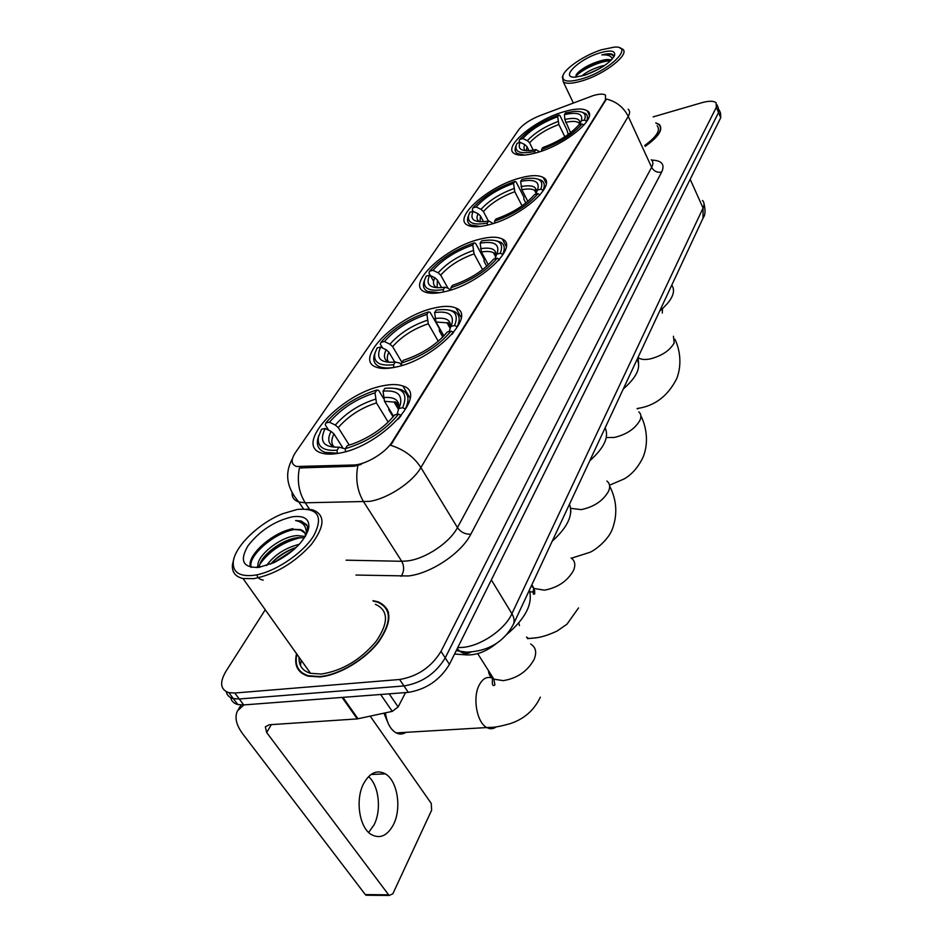 <?xml version="1.0" encoding="UTF-8"?>
<svg xmlns="http://www.w3.org/2000/svg" width="943" height="943" viewBox="0 0 943 943"><rect width="100%" height="100%" fill="white"/><g stroke="black" fill="none" stroke-linecap="round" stroke-linejoin="round"><path stroke-width="1.41" d="M383.141 385.758C342.309 392.795 292.684 445.261 321.669 453.064C326.089 454.432 331.759 454.491 338.69 453.253C380.642 446.852 430.091 393.396 402.873 386.017C397.911 384.155 391.333 384.072 383.141 385.758M519.958 178.027C488.391 186.207 452.263 218.045 467.528 225.141C471.948 227.428 479.185 227.275 489.228 224.693C521.267 216.902 557.867 184.392 543.286 177.508C538.618 174.868 530.838 175.044 519.958 178.027M479.657 239.227C445.485 247.243 405.679 284.197 424.385 291.752C428.971 293.839 435.902 293.78 445.155 291.599C479.952 284.032 520.1 246.335 502.324 239.05C497.433 236.552 489.877 236.61 479.657 239.227M434.381 307.972C397.144 315.646 352.918 359.259 376.092 367.11C380.713 368.89 387.137 368.913 395.376 367.181C433.426 360.049 477.806 315.575 455.905 308.066C450.895 305.827 443.717 305.791 434.381 307.972M563.56 111.84C534.693 120.032 502.242 147.132 514.336 153.591C518.473 155.996 525.911 155.701 536.65 152.695C565.883 144.798 598.864 117.132 587.241 110.838C582.904 108.127 575.006 108.457 563.56 111.84M593.112 95.632L539.997 115.6C530.072 119.631 522.952 124.382 518.626 129.863L295.395 452.652C290.739 459.807 291.116 464.416 296.526 466.49L353.46 465.017C365.53 464.899 385.722 452.805 392.17 441.854L605.465 99.887L605.5 95.066C603.296 93.652 599.17 93.84 593.112 95.632M496.855 643.126C486.871 651.259 476.899 655.196 466.95 654.925L454.55 654.041M296.562 653.711C293.815 665.369 297.682 672.842 308.137 676.155L319.677 676.944C339.009 675.377 365.306 659.64 378.956 641.511C392.429 621.484 392.135 608.247 378.049 601.811L372.968 600.667M300.711 671.628L301.065 672.677M386.418 608.836L387.373 609.437M628.132 109.211C630.042 110.779 630.065 113.172 628.227 116.39C623.724 107.384 616.463 101.596 606.443 99.027L390.626 445.296C403.84 449.41 413.93 456.825 420.908 467.563C412.633 482.297 387.573 498.8 369.385 501.393L305.249 502.796L298.837 502.006C294.299 500.509 292.024 497.55 292.035 493.106M230.705 697.643C231.506 701.203 233.864 703.502 237.801 704.527L243.718 704.928L408.307 692.374L403.981 685.95C421.922 682.944 435.666 673.597 445.226 657.896L718.542 112.523L718.342 107.95L718.542 112.523L445.226 657.896C435.666 673.597 421.922 682.944 403.981 685.95L239.251 698.987L403.981 685.95L399.62 679.49C417.584 676.437 431.375 667.066 441.006 651.389L716.326 107.325L716.138 102.787C713.698 100.76 708.83 100.76 701.533 102.787L653.145 116.885M226.261 691.726C227.027 695.297 229.385 697.584 233.334 698.61L239.251 698.987L233.334 698.61C229.385 697.584 227.027 695.297 226.261 691.726M361.252 464.439L354.226 466.207L299.414 467.94C296.892 480.883 298.837 492.505 305.249 502.796L309.54 509.255M645.165 146.377C658.615 136.782 663.377 129.521 659.428 124.57L655.821 122.838M265.254 609.767L225.966 671.275C219.365 682.555 220.32 689.687 228.843 692.657L234.76 693.022L399.62 679.49M388.198 611.406L387.361 610.71M408.307 692.374C426.236 689.416 439.933 680.08 449.422 664.379L720.747 117.686L720.535 113.089L719.214 109.989M662.269 313.041L662.505 308.667M582.361 78.705C610.18 70.477 635.016 45.288 614.129 47.15L601.504 49.767C584.908 54.977 565.258 68.049 562.983 75.499C561.686 81.64 568.134 82.713 582.361 78.705M562.464 76.819L563.325 81.958C566.554 84.033 572.955 83.632 582.526 80.733C605.217 74.014 630.466 53.892 622.58 49.107L619.728 47.928M644.741 145.446C656.623 136.77 660.76 130.205 657.141 125.773M645.106 146.248C658.332 136.782 663 129.615 659.11 124.747L655.951 123.132M581.536 76.124C586.676 71.774 593.595 68.367 602.306 65.904L604.805 65.362M586.534 74.615L599.913 68.438M611.076 60.293C609.213 59.055 605.536 59.279 600.043 60.977C604.722 59.81 608.247 59.727 610.628 60.717M599.347 53.044C578.377 59.362 559.175 78.564 575.702 77.102L584.648 75.24C599.996 69.617 609.968 63.051 614.553 55.566C615.661 50.592 610.592 49.755 599.347 53.044M600.043 60.977L599.913 61.012C590.495 63.841 583.139 67.743 577.847 72.705L575.548 77.114M613.728 57.134L612.502 54.399C610.404 53.421 606.856 53.598 601.87 54.918C607.929 54.553 611.382 55.92 612.243 59.055M601.87 54.918C607.551 53.775 611.406 54.01 613.433 55.637L613.622 55.814M575.489 76.807C580.157 70.43 600.043 60.765 610.545 60.8M576.043 74.933L576.291 74.686C582.409 69.016 591.084 64.525 602.318 61.201L608.2 60.093M529.011 150.691L527.007 146.672L524.803 144.55L520.182 142.358C517.412 148.558 520.784 151.293 530.296 150.574L535.907 149.583L534.681 151.434L534.811 153.202M519.723 142.499L519.063 141.202L519.723 139.446C528.705 129.509 541.742 121.352 558.81 114.963L557.667 116.684C542.496 122.413 530.874 129.698 522.799 138.527L527.408 140.707L529.589 142.817L533.255 150.149M564.833 136.782L558.845 124.464L557.667 116.684M659.629 311.119C672.111 300.416 676.166 291.741 671.793 285.081M558.81 114.963L559.965 115.576L566.991 130.099L568.216 134.484M516.104 145.705L515.515 147.167C514.595 150.02 515.196 152.141 517.318 153.544L524.673 155.076M541.742 151.057L541.612 149.418C559.553 142.782 573.002 134.319 581.972 124.028L584.035 125.018M520.182 142.358L517.094 143.277L516.245 145.234C514.607 152.271 520.748 154.334 534.681 151.434M541.612 149.418L542.826 147.568C558.692 141.639 570.656 134.118 578.719 124.995L581.972 124.028M522.799 138.527L519.723 139.446M535.907 149.583L539.644 151.776M584.412 120.162L581.395 120.598C583.21 113.726 577.552 111.745 564.433 114.633L565.552 112.912L573.945 111.427C583.458 110.85 586.947 113.761 584.412 120.162L586.487 121.152C588.055 117.722 587.725 115.187 585.509 113.549L581.984 112.17M564.433 114.633L564.81 119.455C576.126 117.05 581.088 118.806 579.709 124.7L581.171 121.128M564.81 119.455L570.586 132.727M483.511 221.711L480.459 215.947L478.077 213.719L473.162 211.362L472.266 209.676L472.914 207.873C482.899 196.71 496.878 187.893 514.854 181.421L516.139 181.987L523.872 197.122L523.872 199.15L525.84 203.016M514.854 181.421L513.546 183.378C497.562 189.189 485.103 197.063 476.144 206.988L481.048 209.322L483.405 211.55L488.415 221.016M522.057 205.845L514.795 191.712L513.546 183.378M623.276 388.988C636.737 377.224 641.334 367.369 637.067 359.448M539.926 195.036L537.981 193.61C527.997 205.244 513.534 214.403 494.58 221.122L494.721 223.031M468.636 215.334L467.952 217.138C466.891 220.721 467.799 223.338 470.663 225L480.282 226.461M487.448 225.141L487.307 223.067C473.197 225.554 466.985 222.902 468.695 215.122L467.952 217.138M487.307 223.067L488.698 220.957L486.612 221.334C474.034 222.831 469.543 219.507 473.162 211.362L469.92 212.246L468.695 215.122M494.58 221.122L495.971 219C512.733 213 525.605 204.843 534.563 194.541L537.981 193.61M476.144 206.988L472.914 207.873M488.698 220.957L493.283 223.503M540.775 189.189L537.369 190.121L537.793 189.107C539.773 181.398 534.056 178.828 520.642 181.386L521.927 179.429L527.019 178.498C539.467 177.249 544.052 180.808 540.775 189.189L543.003 190.25C545.101 185.712 544.606 182.447 541.53 180.431L537.51 178.993M535.754 194.223L537.369 190.121M520.642 181.386L521.892 189.743L527.832 201.378M441.63 287.674L437.375 280.059L434.841 277.725L429.631 275.226C425.234 285.069 430.314 289.065 444.872 287.226L443.304 289.607L443.446 292M433.591 281.226L428.982 273.01L429.619 271.171C440.558 258.806 455.422 249.365 474.211 242.858L472.761 245.062C456.047 250.909 442.786 259.325 432.978 270.323L438.165 272.81L440.676 275.132L447.96 288.193M482.58 269.651L474.07 253.891L472.761 245.062M589.764 460.773C604.145 447.984 609.272 437.01 605.147 427.839M474.211 242.858L475.637 243.377L484.054 259.03L484.03 261.199L486.741 266.232M498.682 260.398L499.495 259.36L497.138 258.229C486.152 271.171 470.734 281.014 450.884 287.745L451.025 289.949M424.633 279.918L423.843 282.134C422.688 286.495 423.961 289.607 427.662 291.47L439.78 292.684M429.631 275.226L426.26 276.075L424.609 280.024C422.9 288.475 429.136 291.67 443.304 289.607M450.884 287.745L452.44 285.375C470.015 279.328 483.724 270.582 493.566 259.125L497.138 258.229M432.978 270.323L429.619 271.171M444.872 287.226L448.467 288.358L450.2 290.043M500.273 253.254L496.725 254.15L497.397 252.524C499.495 244.037 493.743 240.913 480.14 243.141L481.578 240.936L482.969 240.677C498.564 238.485 504.34 242.681 500.273 253.254L502.631 254.374C505.342 248.61 504.646 244.532 500.544 242.162L496.089 240.736M494.957 258.771L496.725 254.15M480.14 243.141L481.449 252.005L488.321 264.794M393.797 367.511L393.608 364.729C379.522 366.285 373.287 362.513 374.901 353.377L377.153 347.873L380.666 347.083C375.444 358.328 380.347 363.314 395.388 362.041L399.749 363.102L401.635 365.177M394.799 362.112L388.905 352.187L386.182 349.747L380.666 347.083M382.599 348.026L380.324 344.195L380.937 342.344C393.019 328.541 408.885 318.392 428.558 311.897L426.92 314.373C409.415 320.219 395.258 329.284 384.438 341.543L389.93 344.195L392.642 346.623L401.942 362.36M438.283 341.26L428.287 323.779L426.92 314.373M552.209 541.211C567.651 527.243 573.403 514.913 569.466 504.234M428.558 311.897L430.138 312.345L439.344 328.529L439.297 330.875L442.833 337.064M451.897 334.447L453.536 332.372L451.025 331.17C438.872 345.668 422.37 356.289 401.518 363.008L401.659 365.542M375.078 352.741L374.135 355.594C372.921 360.921 374.713 364.623 379.499 366.662C383.035 368.065 387.785 368.324 393.761 367.464M401.518 363.008L403.286 360.309C421.733 354.273 436.409 344.843 447.3 332.007L451.025 331.17M395.388 362.041L393.608 364.729M384.438 341.543L380.937 342.344M450.459 326.325L449.104 326.478M454.585 325.535L450.872 326.384L451.921 323.803C454.066 314.514 448.302 310.766 434.605 312.557L436.232 310.082C453.406 307.842 459.524 312.993 454.585 325.535L457.084 326.738C460.608 319.288 459.618 314.184 454.137 311.414L449.186 310.047M449.057 331.606L450.872 326.384M434.605 312.557L435.984 321.999L443.917 335.944M387.809 722.479L383.942 713.179M385.439 712.861C386.842 722.833 390.426 729.517 396.19 732.911C399.537 734.573 402.779 734.373 405.914 732.334M342.71 447.666L333.975 433.921L331.04 431.375L325.158 428.511C318.934 441.477 323.579 447.677 339.103 447.147L337.064 450.224L337.405 453.477M328.683 430.232L325.241 424.81L325.818 422.935C338.655 407.989 355.11 397.192 375.184 390.508L376.882 390.025L375.019 392.842C356.654 398.641 341.472 408.437 329.461 422.216L335.307 425.057L338.231 427.603L349.264 445.072M388.198 422.122L376.457 402.897L375.019 392.842M398.795 407.847L397.628 407.954M506.356 634.828C525.44 618.726 533.101 603.838 529.353 590.165M388.87 408.508L388.716 409.639L393.101 416.865M329.142 453.218L328.859 454.137M398.264 419.152L401.246 415.45L398.571 414.142C385.003 430.55 367.251 442.067 345.315 448.691L345.456 451.662M318.805 435.513L317.661 439.355C316.459 445.886 318.982 450.235 325.205 452.392L337.217 453.182M376.882 390.025L378.65 390.378L383.459 398.311M325.158 428.511L321.516 429.23L318.439 437.01C317.025 446.77 323.225 451.178 337.064 450.224M345.315 448.691L347.33 445.615L352.894 443.894C370.422 437.198 384.343 427.533 394.681 414.908L398.571 414.142M329.461 422.216L325.818 422.935M339.103 447.147L345.327 448.915M398.818 407.553L397.463 407.682M398.677 405.313L396.779 405.514L394.763 402.178M402.626 407.718L398.759 408.484L400.351 404.464C402.461 394.327 396.685 389.907 383.035 391.18L384.885 388.363C402.673 386.771 408.59 393.231 402.626 407.718L405.301 409.003C409.922 399.266 408.531 392.818 401.129 389.659L395.636 388.422M397.05 414.437L398.759 408.484M383.035 391.18L384.485 401.282L393.596 416.276M368.536 776.596C378.909 785.378 381.75 809.99 374.041 824.866L368.666 832.469M393.526 824.477C401.871 808.163 397.427 780.663 385.381 773.873C377.106 769.488 369.904 772.659 363.762 783.362C355.134 799.039 359.094 827.094 370.988 834.355C379.829 839.258 387.349 835.97 393.526 824.477M389.176 693.836L398.135 706.932L405.537 692.586M243.86 704.916L237.471 710.869C234.442 717.375 236.233 725.084 242.846 734.019L365.318 894.589L388.622 894.824L266.669 732.522L265.348 726.841L269.297 724.754L357.267 718.908L342.085 697.419M368.925 894.624L365.967 895.225L365.318 894.589M388.622 894.824L389.259 895.461L392.866 893.764L431.635 810.214L431.234 803.401L370.222 716.161M398.135 706.932L392.264 711.376L357.267 718.908M253.667 575.348C273.67 572.825 302.408 553.895 313.583 536.025C323.661 516.552 318.227 507.688 297.281 509.444L282.7 513.711C259.148 522.976 234.713 546.398 233.286 561.769C232.556 572.212 239.345 576.739 253.667 575.348M233.864 558.798L232.485 564.35C231.695 571.953 235.196 576.68 242.988 578.507L253.797 578.648C275.097 574.428 294.24 563.089 311.225 544.618C324.993 526.371 325.488 514.784 312.699 509.857L306.946 509.079M299.049 657.2C298.613 665.51 302.432 670.874 310.53 673.314L321.339 674.056C342.297 670.768 360.615 659.805 376.292 641.181C388.811 622.592 388.504 610.31 375.397 604.333M388.504 612.443L387.738 611.701M296.88 654.159C294.464 665.369 298.33 672.559 308.479 675.742L319.913 676.532C339.056 674.976 365.071 659.405 378.579 641.464C391.923 621.637 391.616 608.541 377.671 602.164L373.275 601.127M266.551 565.576C274.142 555.073 285.069 547.966 299.332 544.264M270.594 564.126C277.124 556.629 285.67 551.066 296.243 547.435M258.7 567.403C253.207 559.223 278.763 536.52 297.186 535.589L305.273 536.473M259.573 567.273C258.241 557.678 281.898 538.536 298.577 537.64L304.377 537.875M305.52 536.048C305.414 532.665 303.599 530.496 300.11 529.542L293.002 529.412L300.44 530.037L304.754 532.854M292.413 516.799C274.637 520.949 259.832 530.614 247.974 545.808C239.298 560.779 242.952 567.969 258.948 567.368L273.989 562.653C293.12 552.728 304.695 541.247 308.715 528.21C309.811 519.11 304.377 515.302 292.413 516.799M308.715 528.21L307.489 531.817L307.43 526.135L301.347 521.019L295.607 520.548C303.34 522.186 306.899 526.854 306.263 534.563M301.194 660.206L300.463 665.605M301.512 672.324L301.937 673.337M295.607 520.548L301.595 521.373L306.84 524.838M251.274 567.368C246.889 556.959 274.059 532.241 295.725 529.306M263.227 580.145C259.584 579.474 257.474 577.694 256.885 574.806M258.134 567.474L258.441 566.814M260.056 563.961C269.792 550.582 283.43 541.777 300.982 537.545M273.623 562.818L294.039 549.474M308.007 530.284L307.972 530.897M250.956 567.309C244.944 557.985 270.488 532.925 292.967 528.669M256.944 567.58L258.123 565.01M264.5 556.476C271.113 549.521 279.376 543.946 289.289 539.738M270.712 563.985C276.971 557.502 284.739 552.244 293.992 548.201M301.088 466.962L301.843 468.129M353.46 465.017L354.226 466.207M392.17 441.854L392.677 442.668M605.465 99.887L605.783 100.571M466.031 653.499L466.95 654.925M651.684 160.11C661.833 160.404 665.145 164.412 661.644 172.109L470.852 534.174C465.3 534.445 460.832 532.253 457.449 527.597L651.637 167.335C653.369 164.011 653.251 161.477 651.295 159.744M470.852 534.174C461.457 553.058 430.892 573.568 408.248 575.973L355.971 575.053M357.857 465.583C355.311 479.068 357.267 491.173 363.703 501.912L401.73 561.285L407.388 560.944C425.434 558.893 449.776 542.626 457.449 527.597L420.908 467.563L628.227 116.39L651.637 167.335C653.9 171.249 657.236 172.852 661.644 172.109M441.006 651.389L449.422 664.379M716.326 107.325L720.747 117.686M234.76 693.022L243.718 704.928M346.093 560.177L401.73 561.285C404.394 566.389 404.217 571.411 401.176 576.35M457.756 647.593L462.318 647.44C480.753 646.096 504.847 629.641 511.908 613.716L703.065 208.049C704.527 204.831 704.327 202.297 702.464 200.458M690.182 179.276L703.065 208.049L703.03 218.175M457.261 648.584L459.406 650.894C463.013 653.841 466.82 654.265 470.828 652.202M456.223 650.682L466.82 652.155C488.498 651.2 504.045 641.888 513.464 624.183C514.689 621.048 514.171 617.547 511.908 613.716L491.35 579.898M704.008 203.594C705.529 210.454 705.317 215.087 703.348 217.491L513.086 624.997M673.443 336.262L674.198 342.981C669.766 350.619 661.715 355.947 650.045 358.953C644.493 359.978 640.497 359.495 638.069 357.503L637.998 357.444M639.507 408.071L637.303 408.908M527.007 146.672L526.477 150.75M558.845 124.464C546.186 129.297 536.426 135.415 529.589 142.817M524.803 144.55C523.483 147.367 523.801 149.418 525.77 150.715M558.044 121.494C544.759 126.551 534.551 132.951 527.408 140.707M579.898 124.122L578.707 122.708C576.232 121.093 571.871 120.999 565.611 122.437M638.812 411.855C641.11 413.859 641.499 416.665 639.979 420.272C635.063 428.853 626.47 434.593 614.199 437.481L606.29 437.517M480.459 215.947L480.011 221.794M514.795 191.712C501.452 196.615 490.985 203.228 483.405 211.55M478.077 213.719C476.262 217.515 476.781 220.202 479.657 221.77M513.923 188.565C499.92 193.692 488.969 200.623 481.048 209.322M536.355 192.36L534.551 190.297C535.105 189.237 535.6 190.309 536.025 193.504C537.663 186.761 532.654 184.463 521.019 186.584M536.096 193.339L534.551 190.297C531.935 188.753 527.715 188.576 521.892 189.743M606.879 481.036C609.862 483.382 610.416 486.777 608.565 491.232C603.178 500.745 594.078 506.874 581.265 509.621L570.656 508.324M437.375 280.059L437.104 287.792M474.07 253.891C460.101 258.842 448.974 265.926 440.676 275.132M434.841 277.725C432.448 282.629 433.214 285.988 437.139 287.815M473.127 250.579C458.487 255.765 446.829 263.168 438.165 272.81M495.664 256.897C497.256 249.624 492.211 246.889 480.506 248.681M495.935 255.341L493.495 252.736C490.784 251.321 486.777 251.074 481.449 252.005M571.104 557.973C574.994 560.708 575.796 564.857 573.509 570.432C567.556 581.029 557.891 587.607 544.488 590.165L534.021 588.503L531.322 585.945M529.789 591.485L531.451 592.015M536.296 637.774L528.717 638.517L526.465 637.067M519.499 625.598L518.756 623.017M388.905 352.187C386.795 356.407 386.736 359.719 388.74 362.124M428.287 323.779C413.647 328.753 401.765 336.368 392.642 346.623M386.182 349.747C383.047 356.124 384.143 360.344 389.471 362.407M427.273 320.29C411.926 325.476 399.478 333.445 389.93 344.195M450.212 328.152C451.709 320.314 446.628 317.084 434.971 318.498M450.459 326.254L447.053 322.836L435.984 321.999M530.709 644.057C535.836 647.204 536.968 652.32 534.127 659.393C527.526 671.275 517.212 678.371 503.185 680.646L493.873 679.16C490.478 677.357 488.698 674.551 488.533 670.732M496.207 726.888C493.201 729.08 490.065 729.304 486.788 727.548C476.993 722.786 472.443 698.256 478.973 685.514C482.486 678.642 486.871 676.166 492.128 678.052M492.364 678.158L493.684 678.877M333.975 433.921C331.146 439.497 331.146 443.788 333.963 446.758M376.457 402.897C361.086 407.847 348.344 416.075 338.231 427.603M331.04 431.375C326.879 439.756 328.435 445.072 335.696 447.324M375.361 399.207C359.248 404.37 345.904 412.987 335.307 425.057M398.653 408.755C399.962 400.351 394.869 396.626 383.377 397.569M398.842 406.527L394.103 402.107L384.485 401.282M266.669 732.522L271.325 724.625M342.934 697.36L358.057 718.802M392.264 711.376L380.642 694.484M589.316 115.211L587.241 110.838M461.21 317.543L455.905 308.066M506.238 246.465L502.324 239.05M546.209 183.343L543.286 177.508M410.087 398.123L402.873 386.017M292.448 458.628C284.409 473.233 286.542 487.696 298.837 502.006L303.434 508.89M716.998 104.803L718.342 107.95M228.843 692.657L237.801 704.527M573.344 102.987L563.325 81.958M562.983 75.499L562.264 77.338M613.433 55.637L613.115 54.942M599.913 61.012L602.318 61.201M577.847 72.705L576.291 74.686M674.929 339.291C679.42 348.368 682.532 363.857 676.673 378.732C667.762 396.19 654.583 406.115 637.114 408.519M518.002 154.9L517.318 153.544M516.245 145.234L515.515 147.167M579.709 124.7C579.474 122.625 579.132 121.965 578.707 122.708L579.662 124.712M638.022 357.409L638.588 363.326M640.875 415.828C645.731 425.187 649.326 441.524 643.256 456.777C638.423 467.021 632.034 474.423 624.101 478.961L609.52 485.221M471.441 226.426L470.663 225M537.545 189.72L537.793 189.107M609.626 486.046C616.663 499.861 617.677 513.935 612.644 528.28C608.883 539.691 595.116 550.252 589.811 552.362L571.446 558.209M428.511 292.967L427.662 291.47M424.609 280.024L423.843 282.134M496.985 253.573L497.397 252.524M495.641 256.944C496.254 254.61 495.535 253.207 493.495 252.736L495.676 256.838M570.821 510.87L570.704 512.909M532.253 591.827L534.799 590.931M534.092 588.656L533.432 589.67C532.83 593.901 533.278 595.222 534.799 593.63L534.021 588.503L531.852 584.825M578.554 607.917L566.955 624.195L557.148 631.008C548.402 635.099 540.881 637.433 534.587 638.01L527.42 638.635M380.43 368.206L379.499 366.662M374.901 353.377L374.135 355.594M451.237 325.606L451.921 323.803M450.188 328.223C451.355 327.032 449.104 321.48 447.053 322.836L450.153 328.317M492.258 678.453L493.342 678.323M492.729 677.357L492.682 677.451C491.798 684.5 492.541 686.975 494.898 684.854L493.873 679.16L477.7 653.629M540.363 697.136C534.198 710.232 524.108 719.085 510.08 723.682C493.484 728.314 492.376 727.065 486.788 727.548L396.19 732.911M326.219 453.972L325.205 452.392M318.439 437.01L317.661 439.355M399.219 407.494L400.351 404.464M398.618 408.849C400.068 407.011 396.626 400.516 394.103 402.107L398.453 409.321M371.012 774.474L385.381 773.873M238.367 709.407L241.09 704.987M389.259 895.461L365.967 895.225M305.037 536.85L304.624 536.249M308.903 676.343L308.479 675.742M310.53 673.314L242.988 578.507M233.286 561.769L232.485 564.35"/></g></svg>
